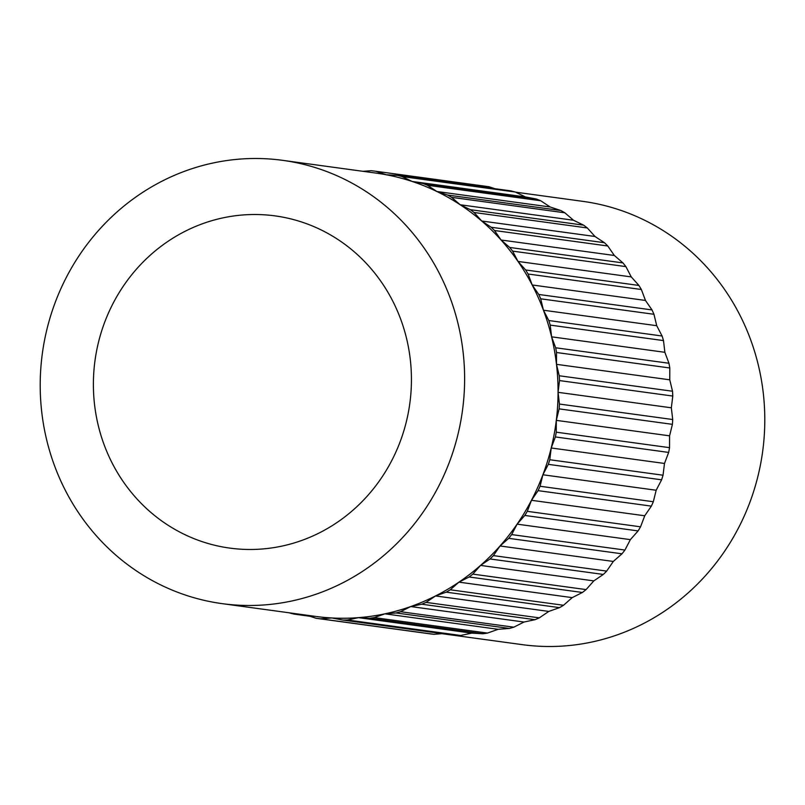 <?xml version="1.0" encoding="UTF-8"?>
<svg xmlns="http://www.w3.org/2000/svg" width="805" height="805" viewBox="0 0 805 805"><rect width="100%" height="100%" fill="white"/><g stroke="black" fill="none" stroke-linecap="round" stroke-linejoin="round"><path stroke-width="1.21" d="M515.582 192.164L582.87 201.361A223.71 211.987 97.8 0 1 764.75 415.118A223.71 211.987 97.8 0 1 591.615 642.078A223.71 211.987 97.8 0 1 522.304 644.654L441.955 633.676M213.385 162.922A223.71 211.987 97.8 0 1 282.696 160.346A223.71 211.987 97.8 0 1 464.576 374.104A223.71 211.987 97.8 0 1 291.43 601.063A223.71 211.987 97.8 0 1 222.13 603.639A223.71 211.987 97.8 0 1 40.25 389.882A223.71 211.987 97.8 0 1 213.385 162.922M282.696 160.346L376.146 173.115A223.71 211.987 97.8 0 1 386.37 174.786A223.71 211.987 97.8 0 1 412.16 181.467A223.71 211.987 97.8 0 1 436.894 191.51A223.71 211.987 97.8 0 1 460.208 204.762A223.71 211.987 97.8 0 1 481.712 221.013A223.71 211.987 97.8 0 1 501.072 240.001A223.71 211.987 97.8 0 1 517.987 261.434A223.71 211.987 97.8 0 1 532.186 284.97A223.71 211.987 97.8 0 1 543.445 310.227A223.71 211.987 97.8 0 1 551.586 336.822A223.71 211.987 97.8 0 1 556.486 364.333A223.71 211.987 97.8 0 1 558.066 392.327A223.71 211.987 97.8 0 1 556.305 420.361A223.71 211.987 97.8 0 1 551.214 447.983A223.71 211.987 97.8 0 1 542.892 474.769A223.71 211.987 97.8 0 1 531.461 500.297A223.71 211.987 97.8 0 1 517.102 524.156A223.71 211.987 97.8 0 1 500.036 545.971A223.71 211.987 97.8 0 1 480.545 565.412A223.71 211.987 97.8 0 1 458.931 582.146A223.71 211.987 97.8 0 1 435.535 595.942A223.71 211.987 97.8 0 1 410.721 606.557A223.71 211.987 97.8 0 1 384.881 613.833A223.71 211.987 97.8 0 1 358.436 617.646A223.71 211.987 97.8 0 1 331.781 617.958A223.71 211.987 97.8 0 1 315.58 616.409L222.13 603.639M96.097 415.169A167.641 158.867 97.8 0 1 223.166 217.823A167.641 158.867 97.8 0 1 408.729 348.817A167.641 158.867 97.8 0 1 281.649 546.162A167.641 158.867 97.8 0 1 96.097 415.169M289.418 612.836L289.709 612.977A225.491 213.687 97.8 0 0 294.157 614.124L302.066 614.557M442.337 633.646L433.845 634.3L320.571 618.824L331.781 617.958L342.809 620.041L456.083 635.527A225.491 213.687 97.8 0 0 460.671 635.467L347.398 619.991A225.491 213.687 97.8 0 1 342.809 620.041M306.745 615.201L316.023 618.27L429.296 633.746A225.491 213.687 97.8 0 0 433.845 634.3M320.571 618.824A225.491 213.687 97.8 0 1 316.023 618.27M347.398 619.991L358.436 617.646L369.636 618.26L482.909 633.746L471.71 633.133L460.671 635.467M374.194 617.606L384.881 613.833L396.09 612.957L509.374 628.433L498.164 629.309L487.468 633.082L374.194 617.606A225.491 213.687 97.8 0 1 369.636 618.26M400.538 611.709L410.721 606.557L421.76 604.213L535.033 619.689L523.995 622.034L513.821 627.186L400.538 611.709A225.491 213.687 97.8 0 1 396.09 612.957M426.026 602.382L435.535 595.942L446.222 592.158L559.495 607.644L548.809 611.418L539.3 617.858L426.026 602.382A225.491 213.687 97.8 0 1 421.76 604.213M450.257 589.783L458.931 582.146L469.114 576.994L582.387 592.48L572.204 597.632L563.53 605.269L450.257 589.783A225.491 213.687 97.8 0 1 446.222 592.158M472.827 574.116L480.545 565.412L490.054 558.962L603.327 574.438L593.818 580.888L586.1 589.592L472.827 574.116A225.491 213.687 97.8 0 1 469.114 576.994M493.405 555.611L500.036 545.971L508.72 538.334L621.993 553.81L613.309 561.447L606.678 571.097L493.405 555.611A225.491 213.687 97.8 0 1 490.054 558.962M511.648 534.58L517.102 524.156L524.81 515.442L638.083 530.918L630.375 539.632L624.932 550.057L511.648 534.58A225.491 213.687 97.8 0 1 508.72 538.334M527.285 511.336L531.461 500.297L538.092 490.648L651.366 506.124L644.735 515.774L640.559 526.812L527.285 511.336A225.491 213.687 97.8 0 1 524.81 515.442M540.054 486.26L542.892 474.769L548.336 464.344L661.609 479.82L656.166 490.245L653.328 501.736L540.054 486.26A225.491 213.687 97.8 0 1 538.092 490.648M549.765 459.736L551.214 447.983L555.39 436.944L668.663 452.42L664.487 463.459L663.038 475.212L549.765 459.736A225.491 213.687 97.8 0 1 548.336 464.344M556.265 432.184L556.305 420.361L559.133 408.87L672.406 424.346L669.579 435.837L669.539 447.661L556.265 432.184A225.491 213.687 97.8 0 1 555.39 436.944M559.435 404.05L558.066 392.327L559.515 380.574L672.789 396.06L671.34 407.803L672.708 419.526L559.435 404.05A225.491 213.687 97.8 0 1 559.133 408.87M559.244 375.764L556.486 364.333L556.527 352.51L669.8 367.986L669.76 379.819L672.517 391.24L559.244 375.764A225.491 213.687 97.8 0 1 559.515 380.574M555.681 347.78L551.586 336.822L550.217 325.109L663.501 340.585L664.86 352.308L668.965 363.256L555.681 347.78A225.491 213.687 97.8 0 1 556.527 352.51M548.819 320.531L543.445 310.227L540.688 298.806L653.962 314.282L656.719 325.703L662.092 336.007L548.819 320.531A225.491 213.687 97.8 0 1 550.217 325.109M538.756 294.459L532.186 284.97L528.09 274.012L641.364 289.498L645.459 300.446L652.03 309.935L538.756 294.459A225.491 213.687 97.8 0 1 540.688 298.806M525.645 269.967L517.987 261.434L512.614 251.13L625.888 266.606L631.261 276.91L638.918 285.443L525.645 269.967A225.491 213.687 97.8 0 1 528.09 274.012M509.696 247.447L501.072 240.001L494.501 230.512L607.775 245.988L614.346 255.477L622.969 262.923L509.696 247.447A225.491 213.687 97.8 0 1 512.614 251.13M491.171 227.241L481.712 221.013L474.054 212.48L587.328 227.956L594.986 236.489L604.444 242.718L491.171 227.241A225.491 213.687 97.8 0 1 494.501 230.512M470.351 209.682L460.208 204.762L451.575 197.326L564.848 212.802L573.482 220.238L583.625 225.159L470.351 209.682A225.491 213.687 97.8 0 1 474.054 212.48M447.57 195.041L436.894 191.51L427.435 185.281L540.708 200.757L550.177 206.986L560.844 210.518L447.57 195.041A225.491 213.687 97.8 0 1 451.575 197.326M423.178 183.55L412.16 181.467L402.007 176.547L515.291 192.023L525.434 196.943L536.452 199.036L423.178 183.55A225.491 213.687 97.8 0 1 427.435 185.281M515.291 192.023A225.491 213.687 97.8 0 0 510.843 190.876L397.569 175.399L386.37 174.786L375.704 171.254L488.977 186.73L494.924 188.702M397.569 175.399A225.491 213.687 97.8 0 1 402.007 176.547M363.045 171.324L371.155 170.7A225.491 213.687 97.8 0 1 375.704 171.254M310.076 616.298L294.157 614.124M471.71 633.133L358.436 617.646M487.468 633.082A225.491 213.687 97.8 0 1 482.909 633.746M498.164 629.309L384.881 613.833M513.821 627.186A225.491 213.687 97.8 0 1 509.374 628.433M523.995 622.034L410.721 606.557M539.3 617.858A225.491 213.687 97.8 0 1 535.033 619.689M548.809 611.418L435.535 595.942M563.53 605.269A225.491 213.687 97.8 0 1 559.495 607.644M572.204 597.632L458.931 582.146M586.1 589.592A225.491 213.687 97.8 0 1 582.387 592.48M593.818 580.888L480.545 565.412M606.678 571.097A225.491 213.687 97.8 0 1 603.327 574.438M613.309 561.447L500.036 545.971M624.932 550.057A225.491 213.687 97.8 0 1 621.993 553.81M630.375 539.632L517.102 524.156M640.559 526.812A225.491 213.687 97.8 0 1 638.083 530.918M644.735 515.774L531.461 500.297M653.328 501.736A225.491 213.687 97.8 0 1 651.366 506.124M656.166 490.245L542.892 474.769M663.038 475.212A225.491 213.687 97.8 0 1 661.609 479.82M664.487 463.459L551.214 447.983M669.539 447.661A225.491 213.687 97.8 0 1 668.663 452.42M669.579 435.837L556.305 420.361M672.708 419.526A225.491 213.687 97.8 0 1 672.406 424.346M671.34 407.803L558.066 392.327M672.517 391.24A225.491 213.687 97.8 0 1 672.789 396.06M669.76 379.819L556.486 364.333M668.965 363.256A225.491 213.687 97.8 0 1 669.8 367.986M664.86 352.308L551.586 336.822M662.092 336.007A225.491 213.687 97.8 0 1 663.501 340.585M656.719 325.703L543.445 310.227M652.03 309.935A225.491 213.687 97.8 0 1 653.962 314.282M645.459 300.446L532.186 284.97M638.918 285.443A225.491 213.687 97.8 0 1 641.364 289.498M631.261 276.91L517.987 261.434M622.969 262.923A225.491 213.687 97.8 0 1 625.888 266.606M614.346 255.477L501.072 240.001M604.444 242.718A225.491 213.687 97.8 0 1 607.775 245.988M594.986 236.489L481.712 221.013M583.625 225.159A225.491 213.687 97.8 0 1 587.328 227.956M573.482 220.238L460.208 204.762M560.844 210.518A225.491 213.687 97.8 0 1 564.848 212.802M550.177 206.986L436.894 191.51M536.452 199.036A225.491 213.687 97.8 0 1 540.708 200.757M525.434 196.943L412.16 181.467"/></g></svg>
